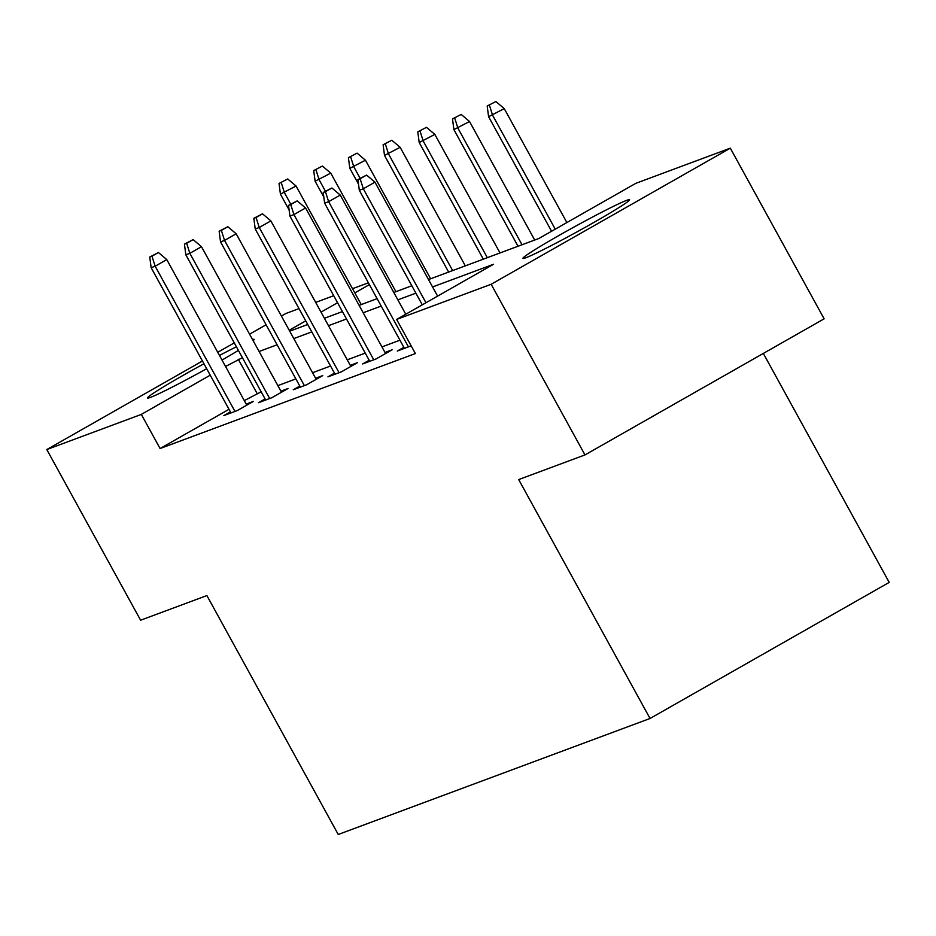 <?xml version="1.0" encoding="UTF-8"?>
<svg xmlns="http://www.w3.org/2000/svg" width="936" height="936" viewBox="0 0 936 936"><rect width="100%" height="100%" fill="white"/><g stroke="black" fill="none" stroke-linecap="round" stroke-linejoin="round"><path stroke-width="1.4" d="M525.845 257.739A60.828 2.831 151.2 0 1 522.967 258.348A60.828 2.831 151.2 0 1 566.795 231.052A60.828 2.831 151.2 0 1 626.687 200.351A60.828 2.831 151.2 0 1 629.565 199.742A60.828 2.831 151.2 0 1 585.725 227.038A60.828 2.831 151.2 0 1 525.845 257.739M206.68 368.714A60.828 2.831 151.2 0 1 150.439 397.39A60.828 2.831 151.2 0 1 147.549 397.999A60.828 2.831 151.2 0 1 203.954 363.765M219.48 355.446A60.828 2.831 151.2 0 1 236.41 346.788M763.331 353.422L889.2 582.391L650.04 718.485L338.235 834.479L206.891 595.565L140.611 620.217L46.8 449.561L202.433 361.003M281.408 316.064L285.96 313.466L299.005 308.611M315.689 302.41L333.707 295.706M352.509 288.709L368.398 282.801M428.501 279.56L538.843 238.504L635.801 183.339L730.314 148.169L491.154 284.275L396.63 319.433L493.588 264.256L432.561 286.954M491.154 284.275L584.977 454.919L824.136 318.825L730.314 148.169M252.544 339.569A60.828 2.831 151.2 0 1 254.159 339.394A60.828 2.831 151.2 0 1 253.141 340.657M238.399 350.403A60.828 2.831 151.2 0 1 222.019 360.056M229.004 409.313L160.079 448.531L415.397 353.562L396.63 319.433M399.953 340.201L381.946 346.905M365.251 353.106L347.244 359.81M330.56 366.011L312.554 372.715M295.87 378.916L277.863 385.62M261.167 391.821L244.308 400.608M230.396 411.852L223.844 415.584L237.194 410.611L253.352 401.427L246.215 404.071M265.087 398.947L258.547 402.679L271.885 397.706L288.042 388.51L280.905 391.166M299.789 386.041L293.237 389.774L306.587 384.801L322.745 375.605L315.607 378.261M334.48 373.136L327.928 376.869L341.277 371.896L357.435 362.7L350.298 365.356M369.17 360.231L362.63 363.952L375.968 358.991L392.125 349.795L384.988 352.451M403.872 347.326L397.32 351.047L411.138 345.817M217.749 352.287L234.269 342.88M249.573 334.175L266.105 324.769M584.977 454.919L518.696 479.571L650.04 718.485M160.079 448.531L141.324 414.402L46.8 449.561M242.412 357.692L225.541 366.479M210.237 375.184L141.324 414.402M415.876 293.167L397.87 299.859M381.186 306.072L363.18 312.764M346.495 318.977L328.477 325.681M311.793 331.882L293.787 338.586M277.103 344.787L259.096 351.491M289.715 331.18L307.733 324.476M324.418 318.275L342.424 311.571M359.108 305.37L377.114 298.666M393.799 292.465L411.817 285.761M369.392 284.614L354.826 292.909M337.557 302.737L321.036 312.133M305.733 320.849L289.212 330.244M257.037 393.366L238.282 359.237M246.8 405.148L166.784 259.6L155.154 266.222L234.983 411.442M151.971 256.207L158.43 252.521L149.748 257.037L151.971 256.207L155.154 266.222L151.152 267.708L230.981 412.928M166.784 259.6L158.43 252.521M149.748 257.037L151.152 267.708M287.715 178.963L279.022 183.468L287.715 178.963L296.068 186.03L280.426 194.138L289.119 209.956M281.245 182.637L284.427 192.652L290.745 204.142M296.068 186.03L361.237 304.574M280.426 194.138L279.022 183.468M281.502 392.242L201.486 246.694L189.844 253.317L269.685 398.537M186.662 243.301L193.132 239.616L184.439 244.12L186.662 243.301L189.844 253.317L185.843 254.803L265.684 400.023M201.486 246.694L193.132 239.616M184.439 244.12L185.843 254.803M316.192 379.337L236.176 233.789L224.546 240.412L304.375 385.62M221.364 230.396L227.822 226.711L219.141 231.215L221.364 230.396L224.546 240.412L220.533 241.897L300.374 387.118M236.176 233.789L227.822 226.711M219.141 231.215L220.533 241.897M322.405 166.058L313.712 170.563L322.405 166.058L330.759 173.125L315.116 181.233L323.821 197.051M315.935 169.732L319.129 179.747L325.435 191.236M330.759 173.125L395.928 291.669M315.116 181.233L313.712 170.563M357.096 153.153L348.414 157.657L357.096 153.153L365.45 160.22L349.818 168.328L358.511 184.146M350.637 156.827L353.82 166.842L360.138 178.331M365.45 160.22L430.618 278.764M349.818 168.328L348.414 157.657M350.883 366.432L270.867 220.884L259.237 227.506L339.066 372.715M256.054 217.491L262.513 213.806L253.831 218.31L256.054 217.491L259.237 227.506L255.236 228.992L335.065 374.213M270.867 220.884L262.513 213.806M253.831 218.31L255.236 228.992M385.585 353.527L305.569 207.979L293.927 214.59L373.768 359.81M290.745 204.586L297.215 200.901L288.522 205.405L290.745 204.586L293.927 214.59L289.926 216.087L369.767 361.308M305.569 207.979L297.215 200.901M288.522 205.405L289.926 216.087M405.768 314.239L340.259 195.062L328.63 201.685L408.459 346.905M325.447 191.669L331.906 187.996L323.224 192.5L325.447 191.669L328.63 201.685L324.616 203.182L404.457 348.403M340.259 195.062L331.906 187.996M323.224 192.5L324.616 203.182M391.798 140.236L383.105 144.752L391.798 140.236L400.152 147.315L384.509 155.423L448.636 272.06M385.328 143.922L388.51 153.937L452.638 270.574M400.152 147.315L465.321 265.859M384.509 155.423L383.105 144.752M426.488 127.331L417.795 131.847L426.488 127.331L434.842 134.41L419.199 142.518L483.327 259.155M420.018 131.017L423.212 141.032L487.328 257.669M434.842 134.41L500.011 252.954M419.199 142.518L417.795 131.847M461.179 114.426L452.497 118.93L461.179 114.426L469.533 121.504L453.901 129.613L518.017 246.25M454.72 118.111L457.903 128.127L522.031 244.764M469.533 121.504L534.702 240.049M453.901 129.613L452.497 118.93M437.603 296.115L374.95 182.157L363.32 188.779L425.962 302.737M360.138 178.764L366.596 175.09L357.915 179.595L360.138 178.764L363.32 188.779L359.319 190.277L422.3 304.832M374.95 182.157L366.596 175.09M357.915 179.595L359.319 190.277M495.881 101.521L487.188 106.025L495.881 101.521L504.235 108.599L488.592 116.707L551.573 231.262M489.411 105.206L492.593 115.222L555.247 229.168M504.235 108.599L566.877 222.557M488.592 116.707L487.188 106.025"/></g></svg>
